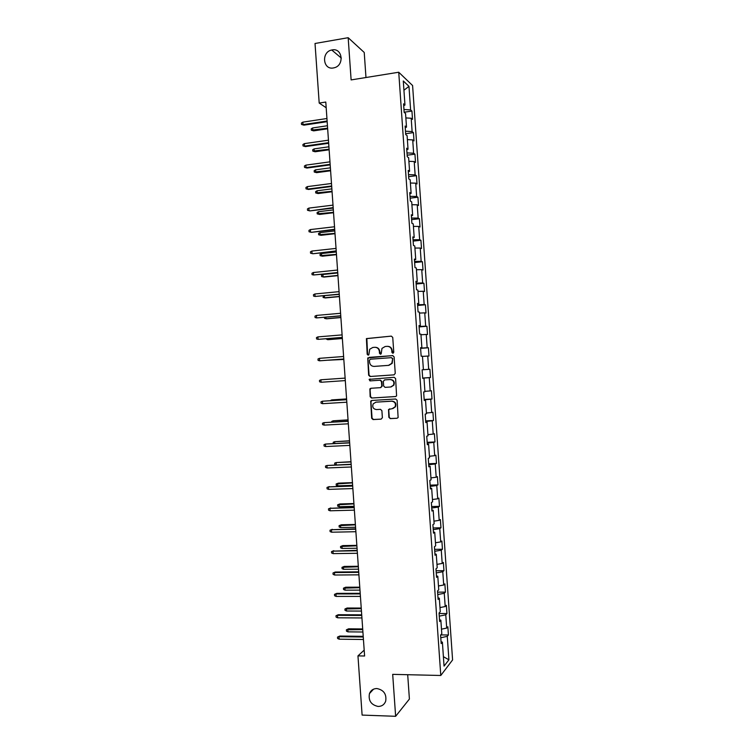 <?xml version="1.0" encoding="UTF-8"?>
<svg xmlns="http://www.w3.org/2000/svg" width="754" height="754" viewBox="0 0 754 754"><rect width="100%" height="100%" fill="white"/><g stroke="black" fill="none" stroke-linecap="round" stroke-linejoin="round"><path stroke-width="1.13" d="M392.909 353.306L393.776 352.25L392.74 337.415L391.307 336.124L366.416 338.593L367.179 354.267L368.169 355.162L368.847 354.766L369.714 349.243L372.815 347.453L374.804 347.302C377.396 347.368 378.913 348.744 379.356 351.421L379.488 353.334L380.487 354.239L381.185 353.824L381.986 348.386L385.171 346.501L387.179 346.34C389.79 346.406 391.317 347.792 391.769 350.478L391.901 352.391L392.909 353.306M376.877 688.534C373.305 688.6 370.827 690.278 369.451 693.586C368.235 700.636 371.138 704.924 378.14 706.451C381.807 706.394 384.323 704.651 385.68 701.22C386.736 694.189 383.805 689.967 376.877 688.534M332.156 49.915L331.732 50C321.129 51.951 322.844 70.15 333.419 67.954L334.371 67.737C344.644 65.259 342.448 47.662 332.156 49.915M388.847 417.301L390.28 418.621L397.038 418.253L398.121 417.546L397.132 400.308L395.699 398.998L371.731 400.468L370.714 401.081L371.656 418.263L373.07 419.573L381.156 419.13L382.382 417.669L381.892 410.657L380.468 409.337L376.453 409.573C373.183 408.998 372.099 407.085 373.192 403.842L375.935 402.155L391.712 401.203C394.936 401.731 396.067 403.597 395.096 406.821L392.231 408.659L388.536 409.479L388.847 417.301L390.676 418.527L397.038 418.253M365.973 77.521L364.229 52.46L348.169 37.7L351.119 79.915L398.734 72.233L440.779 675.48L392.693 674.359L395.633 716.3L362.108 715.084L357.962 655.886L364.597 655.999L325.785 102.044L319.196 103.062L326.18 107.747M348.169 37.7L315.021 43.487L319.196 103.062M394.012 374.861L395.256 373.371L394.106 356.896L392.664 355.596L367.745 357.952L368.64 375.209L370.054 376.5L394.012 374.861M395.614 378.602L396.595 395.878L395.52 396.557L371.562 398.037L370.148 396.736L369.875 388.885L370.883 388.282L380.553 387.65L381.788 386.171L381.458 381.515L380.035 380.214L369.969 380.893L369.13 379.366L394.182 377.302L395.614 378.602M398.734 72.233L412.598 85.541L452.589 659.939L440.779 675.48M440.77 634.906L448.423 634.991L447.848 626.753L446.698 628.073L445.774 614.821L446.933 613.558L446.359 605.321L445.199 606.536L444.276 593.285L445.435 592.126L444.86 583.879L443.701 585L442.777 571.739L443.946 570.684L443.371 562.437L442.202 563.455L441.279 550.194L442.447 549.242L441.872 540.995L440.694 541.909L439.771 528.639L440.958 527.791L440.383 519.544L439.196 520.354L438.272 507.084L439.459 506.339L438.885 498.083L437.697 498.799L436.773 485.529L437.97 484.879L437.395 476.622L436.198 477.235L435.265 463.964L436.472 463.418L435.897 455.162L434.69 455.661L433.767 442.391L434.983 441.948L434.398 433.691L433.192 434.087L432.268 420.817L433.484 420.478L432.909 412.221L431.684 412.513L430.76 399.234L431.985 398.998L431.411 390.742L430.185 390.93L429.262 377.65L430.487 377.518L429.912 369.253L428.677 369.347L427.754 356.058L428.998 356.029L428.423 347.764L427.179 347.754L426.255 334.465L427.499 334.54L426.924 326.275L425.671 326.162L424.747 312.863L426.001 313.042L425.426 304.776L424.172 304.559L423.239 291.261L424.502 291.544L423.927 283.268L422.664 282.948L421.74 269.649L423.003 270.036L422.428 261.761L421.156 261.336L420.232 248.038L421.505 248.528L420.93 240.253L419.648 239.725L418.724 226.417L420.006 227.011L419.431 218.735L418.15 218.104L417.216 204.796L418.508 205.493L417.933 197.209L416.642 196.483L415.718 183.165L417.009 183.967L416.434 175.682L415.134 174.853L414.21 161.535L415.511 162.43L414.936 154.155L413.626 153.213L412.702 139.895L414.012 140.904L413.437 132.619L412.118 131.573L411.194 118.255L412.513 119.358L411.938 111.074L410.61 109.933L408.97 86.333L403.286 80.961L404.964 105.042L403.569 103.835L404.163 112.374L405.558 113.534L406.5 127.124L405.115 126.031L405.709 134.561L407.094 135.616L408.037 149.207L406.66 148.218L407.254 156.747L408.63 157.699L409.582 171.281L408.206 170.404L408.8 178.934L410.167 179.772L411.118 193.354L409.752 192.581L410.346 201.111L411.703 201.836L412.655 215.418L411.298 214.758L411.891 223.278L413.249 223.9L414.191 237.482L412.843 236.926L413.437 245.446L414.785 245.964L415.727 259.536L414.389 259.093L414.983 267.613L416.321 268.019L417.264 281.581L415.935 281.251L416.528 289.772L417.857 290.064L418.8 303.626L417.48 303.4L418.074 311.92L419.394 312.109L420.336 325.671L419.017 325.549L419.61 334.069L420.93 334.145L421.872 347.707L420.562 347.698L421.156 356.208L422.457 356.18L423.409 369.733L422.108 369.837L422.702 378.348L423.993 378.206L422.692 378.282M448.423 634.991L447.273 636.348L448.913 659.816L444.049 666.102L442.391 642.163L441.184 643.596L440.59 635.104L441.797 633.718L440.854 620.193L439.648 621.522L439.054 613.03L440.27 611.748L439.328 598.224L438.102 599.439L437.518 590.947L438.734 589.769L437.791 576.245L436.566 577.357L435.972 568.855L437.207 567.79L436.264 554.256L435.03 555.264L434.436 546.763L435.671 545.802L434.728 532.267L433.484 533.163L432.9 524.661L434.144 523.813L433.201 510.279L431.948 511.061L431.354 502.56L432.608 501.815L431.665 488.281L430.411 488.96L429.818 480.449L431.071 479.817L430.129 466.274L428.866 466.849L428.272 458.338L429.544 457.81L428.602 444.266L427.329 444.728L426.736 436.217L428.008 435.803L427.066 422.249L425.784 422.608L425.19 414.097L426.472 413.786L425.529 400.233L424.238 400.478L423.644 391.967L424.936 391.76L423.993 378.206M441.476 629.175L446.698 628.073M439.271 616.15L445.774 614.821M440.854 620.193L439.516 619.722M439.978 607.583L445.199 606.536M437.763 594.538L444.276 593.285M439.328 598.224L437.989 597.799M438.47 585.981L443.701 585M436.255 572.917L442.777 571.739M437.791 576.245L436.462 575.867M436.962 564.378L442.202 563.455M434.747 551.297L441.279 550.194M436.264 554.256L434.935 553.936M435.463 542.767L440.694 541.909M433.239 529.666L439.771 528.639M434.728 532.267L433.409 531.994M433.955 521.155L439.196 520.354M431.74 508.036L438.272 507.084M433.201 510.279L431.872 510.053M432.447 499.534L437.697 498.799M430.232 486.396L436.773 485.529M431.665 488.281L430.346 488.102M430.939 477.913L436.198 477.235M428.724 464.756L435.265 463.964M430.129 466.274L428.819 466.142M429.431 456.283L434.69 455.661M427.216 443.107L433.767 442.391M428.602 444.266L427.292 444.191M427.923 434.643L433.192 434.087M425.708 421.458L432.268 420.817M427.066 422.249L425.756 422.221M426.425 413.013L431.684 412.513M424.191 399.799L430.76 399.234M425.529 400.233L424.229 400.251M424.917 391.364L430.185 390.93M422.683 378.14L429.262 377.65M423.399 369.714L428.677 369.347M422.476 356.397L427.754 356.058M420.591 348.141L427.179 347.754M420.968 334.738L426.255 334.465M421.872 347.707L420.572 347.848M419.083 326.473L425.671 326.162M419.46 313.08L424.747 312.863M420.336 325.671L419.045 325.86M417.575 304.795L424.172 304.559M417.952 291.412L423.239 291.261M418.8 303.626L417.509 303.871M416.067 283.108L422.664 282.948M416.434 269.743L421.74 269.649M417.264 281.581L415.982 281.873M414.549 261.421L421.156 261.336M414.926 248.066L420.232 248.038M415.727 259.536L414.446 259.866M413.041 239.734L419.648 239.725M413.418 226.388L418.724 226.417M414.191 237.482L412.909 237.868M411.533 218.038L418.15 218.104M411.91 204.702L417.216 204.796M412.655 215.418L411.373 215.851M410.016 196.332L416.642 196.483M410.393 183.015L415.718 183.165M411.118 193.354L409.846 193.835M408.508 174.626L415.134 174.853M408.885 161.318L414.21 161.535M409.582 171.281L408.31 171.818M406.99 152.911L413.626 153.213M407.377 139.622L412.702 139.895M408.037 149.207L406.774 149.792M405.482 131.196L412.118 131.573M405.859 117.916L411.194 118.255M406.5 127.124L405.237 127.756M403.965 109.481L410.61 109.933M403.937 90.254L408.97 86.333M404.964 105.042L403.701 105.72M395.633 716.3L409.403 699.052L407.697 674.707M364.191 650.108L357.962 655.886M443.399 656.677L448.913 659.816M440.779 637.752L447.273 636.348M442.391 642.163L441.043 641.645M404.153 112.233L411.938 111.074M405.652 133.722L413.437 132.619M407.151 155.211L414.936 154.155M408.649 176.69L416.434 175.682M410.148 198.161L417.933 197.209M411.637 219.631L419.431 218.735M413.135 241.101L420.93 240.253M414.634 262.562L422.428 261.761M416.123 284.022L423.927 283.268M417.622 305.474L425.426 304.776M419.12 326.916L426.924 326.275M420.609 348.357L428.423 347.764M422.683 378.046L430.487 377.518M424.172 399.469L431.985 398.998M425.661 420.902L433.484 420.478M427.16 442.325L434.983 441.948M428.649 463.738L436.472 463.418M430.138 485.152L437.97 484.879M431.637 506.556L439.459 506.339M433.126 527.96L440.958 527.791M434.615 549.355L442.447 549.242M436.104 570.75L443.946 570.684M437.593 592.144L445.435 592.126M439.082 613.52L446.933 613.558M393.051 353.277L392.165 350.478C391.75 347.867 390.27 346.491 387.744 346.34M375.36 347.302C377.877 347.443 379.347 348.81 379.771 351.421L380.638 354.21M391.307 336.124L366.849 338.612L367.603 354.257L368.329 355.134M392.9 355.605L369.149 357.377L367.924 358.857L369.064 375.172L370.487 376.472L394.135 374.842M392.334 358.574L391.326 357.66L370.308 359.215L369.451 360.252L369.592 362.269C370.035 364.936 371.552 366.312 374.135 366.397L388.508 365.37L391.797 363.343L392.73 358.555L391.411 357.66M392.73 358.555L392.193 363.324L388.904 365.341L374.559 366.378M395.831 396.5L371.562 398.037M371.062 388.263L370.082 389.695L370.572 396.679L371.986 397.98M380.695 387.631L382.193 386.123L381.873 381.477L380.45 380.176L369.969 380.893M370.129 378.932L369.564 379.328L370.393 380.855M390.657 386.99L393.465 385.228C394.521 381.967 393.409 380.073 390.129 379.535L384.559 379.912L383.324 381.392L383.654 386.048L385.077 387.358L390.657 386.99M391.053 386.943L393.861 385.181C394.917 381.929 393.805 380.035 390.534 379.498L390.129 379.535M384.889 379.884L390.534 379.498M389.63 408.809L388.762 410.195L389.252 417.216M392.9 408.555L395.492 406.745C396.463 403.531 395.332 401.656 392.108 401.128L391.712 401.203M375.794 402.165L392.108 401.128M371.835 400.459L370.93 401.863L372.071 418.168L373.494 419.478L381.156 419.13M313.664 130.857L311.327 130.178L311.232 128.83L312.637 127.944L312.806 130.357L313.664 130.857L327.651 128.802M311.327 130.178L327.613 128.171M312.637 127.944L327.443 125.748M327.113 121.017L303.014 124.627L303.919 125.155L301.506 124.448L303.014 124.627L302.844 122.148L326.934 118.519M303.919 125.155L327.161 121.677M301.506 124.448L301.411 123.062L302.844 122.148M315.125 151.761L312.797 151.102L312.703 149.754L314.107 148.887L314.277 151.309L315.125 151.761L329.13 149.792M312.797 151.102L329.083 149.217M314.107 148.887L328.914 146.794M316.595 172.657L314.258 172.025L314.164 170.677L315.577 169.829L315.747 172.251L316.595 172.657L330.601 170.781M314.258 172.025L330.563 170.263M315.577 169.829L330.393 167.831M328.631 142.676L304.522 146.125L305.427 146.596L303.014 145.918L304.522 146.125L304.352 143.637L328.452 140.178M305.427 146.596L328.669 143.279M303.014 145.918L302.919 144.542L304.352 143.637M330.148 164.334L306.03 167.614L306.925 168.038L304.522 167.379L306.03 167.614L305.86 165.135L329.969 161.837M306.925 168.038L330.186 164.881M304.522 167.379L304.428 166.003L305.86 165.135M318.056 193.542L315.728 192.939L315.634 191.601L317.038 190.771L317.208 193.184L318.056 193.542L332.071 191.761M315.728 192.939L332.033 191.299M317.038 190.771L331.864 188.868M319.526 214.428L317.198 213.853L317.104 212.515L318.508 211.704L318.678 214.117L319.526 214.428L333.541 212.741M317.198 213.853L333.513 212.326M318.508 211.704L333.343 209.904M320.987 235.314L318.659 234.758L318.565 233.42L319.979 232.637L320.148 235.05L320.987 235.314L335.012 233.712M318.659 234.758L334.983 233.354M319.979 232.637L334.814 230.931M331.666 185.984L307.538 189.094L308.433 189.471L306.03 188.849L307.538 189.094L307.368 186.615L331.487 183.486M308.433 189.471L331.694 186.474M306.03 188.849L305.936 187.473L307.368 186.615M333.183 207.623L309.941 210.903L307.538 210.3L309.046 210.573L308.876 208.095L333.004 205.126M309.941 210.903L333.211 208.057M307.538 210.3L307.443 208.924L308.876 208.095M334.691 229.263L311.44 232.326L309.046 231.761L310.554 232.053L310.384 229.574L334.522 226.766M311.44 232.326L334.719 229.64M309.046 231.761L308.952 230.385L310.384 229.574M336.209 250.903L312.948 253.749L310.554 253.203L312.062 253.523L311.892 251.044L336.039 248.405M312.948 253.749L336.237 251.223M310.554 253.203L310.45 251.827L311.892 251.044M313.4 272.514L311.958 273.278L312.052 274.644L313.57 274.984L313.4 272.514L337.556 270.036M337.726 272.524L313.57 274.984L337.745 272.797M314.908 293.975L313.466 294.71L313.56 296.086L315.078 296.454L314.908 293.975L339.064 291.657M339.243 294.154L315.078 296.454L339.262 294.362M316.416 315.426L314.974 316.143L315.068 317.519L316.586 317.905L316.416 315.426L340.582 313.278M340.761 315.775L316.586 317.905L340.77 315.926M317.915 336.887L316.473 337.575L316.567 338.951L318.094 339.357L317.915 336.887L342.099 334.899M342.269 337.387L318.094 339.357L342.278 337.481M319.423 358.329L317.981 358.998L318.075 360.374L319.602 360.808L319.423 358.329L343.617 356.51M343.786 358.998L319.602 360.808L343.786 359.036M345.125 378.103L320.931 379.771L345.125 378.112M321.1 382.25L319.583 381.797L319.479 380.421L320.931 379.771L321.1 382.25L345.304 380.6M346.633 399.648L322.429 401.213L346.642 399.714M322.608 403.682L321.081 403.211L320.987 401.835L322.429 401.213L322.608 403.682L346.812 402.202M348.15 421.184L323.937 422.645L348.15 421.307M324.116 425.115L322.589 424.625L322.486 423.248L323.937 422.645L324.116 425.115L348.329 423.805M349.658 442.721L325.445 444.078L349.668 442.9M325.615 446.547L324.088 446.029L323.994 444.653L325.445 444.078L325.615 446.547L349.847 445.388M351.166 464.257L326.944 465.501L351.175 464.492M327.123 467.97L325.587 467.423L325.492 466.057L326.944 465.501L327.123 467.97L351.355 466.98M352.674 485.774L328.452 486.914L352.693 486.066M328.621 489.384L327.095 488.828L327 487.452L328.452 486.914L328.621 489.384L352.863 488.564M327 487.452L329.291 486.594M354.182 507.301L329.95 508.328L354.201 507.649M330.129 510.797L328.593 510.213L328.499 508.846L329.95 508.328L330.129 510.797L354.38 510.138M328.499 508.846L330.789 507.96M355.69 528.818L331.458 529.742L355.718 529.223M331.628 532.211L330.101 531.598L329.998 530.232L331.458 529.742L331.628 532.211L355.888 531.711M329.998 530.232L332.288 529.317M357.198 550.326L332.957 551.146L357.226 550.788M333.136 553.615L331.6 552.984L331.506 551.617L332.957 551.146L333.136 553.615L357.405 553.276M331.506 551.617L333.786 550.674M322.448 256.19L320.13 255.663L320.035 254.324L321.449 253.561L321.619 255.974L322.448 256.19L336.473 254.682M320.13 255.663L336.454 254.381M321.449 253.561L336.284 251.959M337.933 275.399L323.08 276.897L321.6 276.567L321.506 275.219L322.91 274.484L323.08 276.897L323.918 277.067L337.943 275.644M322.91 274.484L337.754 272.976M324.409 295.775L324.55 297.811L325.379 297.934L339.413 296.605M323.475 295.86L323.061 297.453L324.55 297.811L339.404 296.416M325.916 317.236L326.02 318.725L326.84 318.791L340.883 317.566M324.456 317.368L324.531 318.348L326.02 318.725L340.874 317.425M327.415 338.697L327.481 339.63L328.31 339.658L342.354 338.518M325.964 338.81L327.481 339.63L342.344 338.423M328.923 360.148L343.824 359.46M327.858 360.224L343.815 359.422M346.586 398.923L331.713 399.912L346.586 398.989M330.299 400.657L331.713 399.912L331.76 400.572M348.056 419.865L333.183 420.807L348.065 419.978M331.807 422.089L331.76 421.392L333.183 420.807L333.268 422.004M349.517 440.788L334.644 441.693L349.536 440.958M333.306 443.512L333.221 442.259L334.644 441.693L334.767 443.446M350.987 461.712L336.114 462.57L351.006 461.938M336.011 464.888L334.776 464.455L334.682 463.116L336.114 462.57L336.275 464.869M337.745 485.849L336.246 485.312L336.152 483.974L338.376 483.144L337.575 483.446L337.745 485.849L352.636 485.331M336.152 483.974L352.467 482.909M338.376 483.144L352.448 482.635M339.206 506.726L337.707 506.16L337.613 504.822L339.837 503.964L339.036 504.313L339.206 506.726L354.107 506.302M337.613 504.822L353.937 503.879M339.837 503.964L353.918 503.549M340.676 527.593L339.168 526.999L339.074 525.67L341.298 524.784L340.506 525.18L340.676 527.593L355.577 527.263M339.074 525.67L355.407 524.841M341.298 524.784L355.379 524.464M342.137 548.45L340.629 547.847L340.535 546.509L342.759 545.604L341.967 546.047L342.137 548.45L357.047 548.224M340.535 546.509L356.878 545.802M342.759 545.604L356.849 545.368M343.598 569.308L342.09 568.676L341.996 567.347L344.21 566.414L343.428 566.904L343.598 569.308L358.518 569.176M341.996 567.347L358.348 566.763M344.21 566.414L358.31 566.273M358.706 571.834L335.285 572.022L334.465 572.55L358.734 572.352M334.635 575.019L333.098 574.36L333.004 572.993L334.465 572.55L334.635 575.019L358.913 574.84M333.004 572.993L335.285 572.022M345.059 590.165L343.551 589.515L343.456 588.177L345.671 587.215L344.889 587.762L345.059 590.165L359.988 590.128M343.456 588.177L359.818 587.705M345.671 587.215L359.781 587.168M360.214 593.332L336.784 593.37L335.964 593.945L360.252 593.907M336.133 596.414L334.597 595.735L334.503 594.369L335.964 593.945L336.133 596.414L360.421 596.395M334.503 594.369L336.784 593.37M346.52 611.013L345.012 610.344L344.917 609.006L347.132 608.016L346.359 608.61L346.52 611.013L361.449 611.07M344.917 609.006L361.279 608.657M347.132 608.016L361.241 608.063M361.713 614.83L338.282 614.717L337.462 615.33L361.76 615.462M337.641 617.799L336.096 617.102L336.001 615.735L337.462 615.33L337.641 617.799L361.939 617.95M336.001 615.735L338.282 614.717M347.99 631.852L346.472 631.164L346.378 629.826L348.593 628.817L347.82 629.449L347.99 631.852L362.919 632.012M346.378 629.826L362.749 629.599M348.593 628.817L362.702 628.949M363.221 636.329L339.781 636.046L338.97 636.715L363.268 637.007M339.14 639.185L337.603 638.468L337.5 637.102L338.97 636.715L339.14 639.185L363.447 639.496M337.5 637.102L339.781 636.046M373.541 689.165L369.451 693.586M341.326 58.077L331.732 50"/></g></svg>
